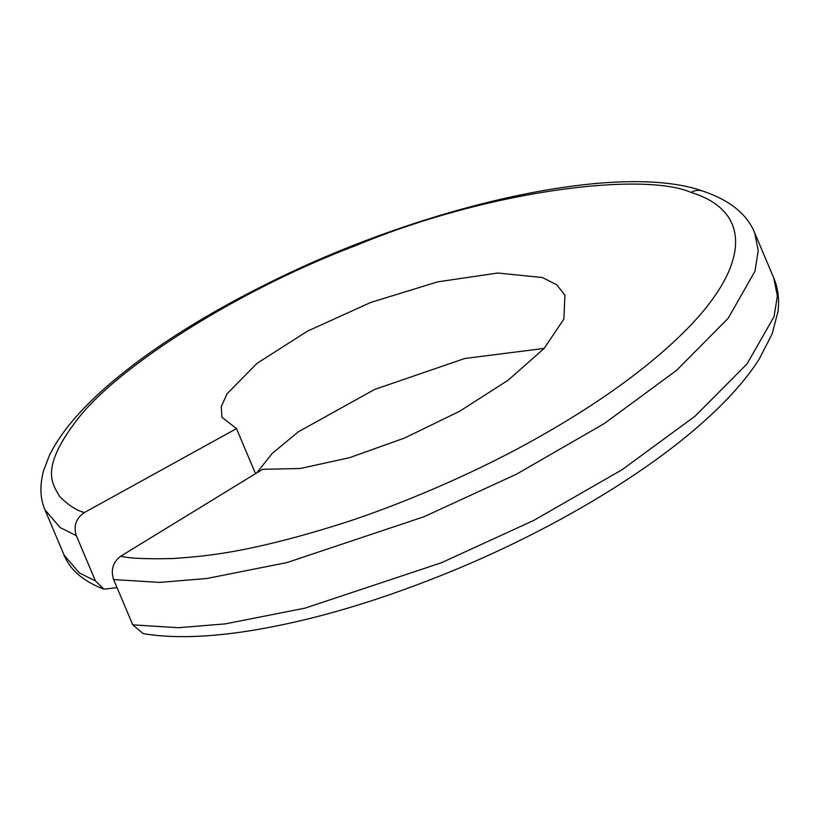 <?xml version="1.0" encoding="UTF-8"?>
<svg xmlns="http://www.w3.org/2000/svg" width="819" height="819" viewBox="0 0 819 819"><rect width="100%" height="100%" fill="white"/><g stroke="black" fill="none" stroke-linecap="round" stroke-linejoin="round"><path stroke-width="1.23" d="M113.626 579.555L132.76 624.846L178.409 627.712L225.307 623.873L304.893 608.169L441.216 562.827L533.773 520.423L622.041 469.737L695.044 416.216L747.071 363.871L774.037 316.656L777.364 296.099L773.791 278.091L754.657 232.801L758.23 250.737L754.954 271.212L728.245 318.202L676.658 370.29L604.227 423.597L516.533 474.16L424.099 516.707L287.008 562.561L206.869 578.49L159.623 582.411L113.626 579.555C110.555 569.901 112.94 562.11 120.762 556.183L262.633 469.307L300.184 468.499L349.426 457.729L404.688 437.981L459.643 411.251L507.975 380.333L544.103 348.474L563.871 319.052L564.926 295.157L556.766 284.817L542.475 277.549L497.788 273.014L437.541 281.89L370.731 302.457L307.371 331.204L256.971 363.401L227.037 393.775L221.263 406.685L221.969 417.332L236.496 428.613L84.418 512.54C76.321 510.432 67.997 504.985 59.459 496.212C53.133 484.418 38.247 469.359 78.655 417.803C117.312 368.274 232.831 292.414 354.678 246.007C490.274 189.424 643.918 171.775 691.093 192.445C754.534 211.855 749.59 269.236 679.831 336.097C644.522 370.106 598.208 403.378 540.909 435.923C469.656 476.607 388.769 508.916 338.697 524.559C244.82 553.91 202.958 556.265 173.249 558.527C146.304 559.162 128.808 558.384 120.762 556.183M773.791 278.091C778.009 287.878 779.422 298.904 778.05 311.189L772.204 333.824L759.172 359.142C745.525 380.538 725.48 402.743 699.037 425.747C640.438 476.996 551.289 529.555 458.251 568.499C380.108 601.023 308.169 622.164 242.444 631.92C202.999 637.591 169.912 638.155 143.192 633.609L132.76 624.846M544.174 348.403L464.701 358.507L374.621 389.445L298.423 431.767L272.307 453.306L256.757 472.901M255.518 473.658L236.496 428.613M84.418 512.54C76.013 518.294 73.311 525.993 76.321 535.636L95.444 580.927L103.941 589.168L117.035 587.632M95.444 580.927L79.341 572.911L64.128 555.18L44.994 509.889L60.186 527.6L76.321 535.636M754.657 232.801C746.948 213.994 729.586 200.061 702.6 191.011L702.6 191.011A17.312 15.121 107.8 0 0 691.093 192.445M702.6 191.011C617.7 161.067 420.71 205.764 263.083 285.831C219.799 307.555 181.511 330.272 148.188 354.003C97.656 390.161 64.681 424.078 49.263 455.753L43.673 470.382C39.609 485.36 40.049 498.536 44.994 509.889M64.128 555.18C70.199 570.065 83.466 581.398 103.941 589.168"/></g></svg>

